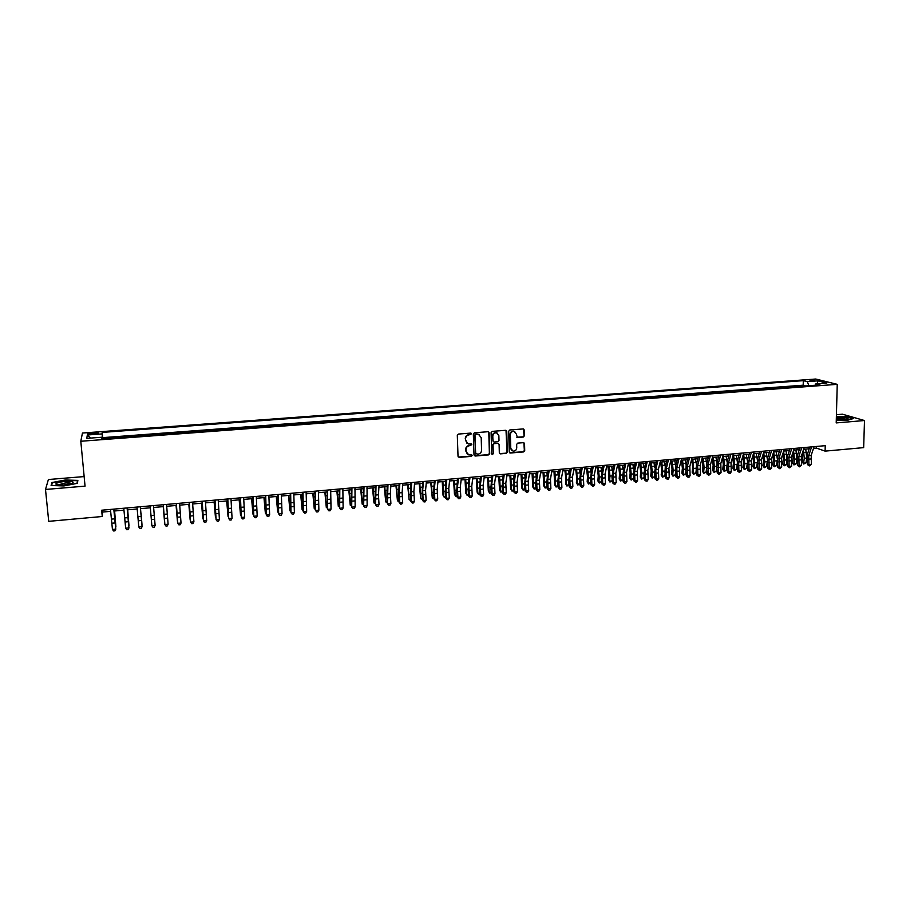 <?xml version="1.0" encoding="UTF-8"?>
<svg xmlns="http://www.w3.org/2000/svg" width="910" height="910" viewBox="0 0 910 910"><rect width="100%" height="100%" fill="white"/><g stroke="black" fill="none" stroke-linecap="round" stroke-linejoin="round"><path stroke-width="1.36" d="M471.471 433.842L470.641 433.092L458.424 434.07L457.309 435.333L458.026 456.331L459.209 457.389L471.391 456.365L472.165 455.478L471.573 454.75L468.684 454.795L465.977 451.462L465.92 449.722C466.068 447.447 467.251 446.105 469.469 445.695L471.824 444.683L471.221 443.943L468.388 444L465.624 440.633L465.567 438.882C465.715 436.595 466.898 435.253 469.116 434.855L471.471 433.842M466.989 443.352L465.26 438.677C465.408 436.39 466.591 435.048 468.809 434.65L470.39 434.514L470.959 433.126M458.322 457.048L471.073 456.137L471.676 454.784M467.274 454.113L465.613 449.495C465.761 447.22 466.944 445.889 469.162 445.479L470.732 445.343L471.312 443.978M809.365 379.948L814.689 380.539L809.365 379.948M523.284 437.039L524.376 435.799L524.24 429.975L523.375 428.917L509.816 429.964L508.713 431.215L509.247 451.997L510.089 453.032L523.637 451.929L524.717 450.689L524.558 443.682L523.705 442.647L517.756 443.102L516.664 444.342L516.743 447.822C516.471 450.12 515.219 451.212 512.99 451.098L510.737 448.323L510.385 434.65C510.647 432.375 511.886 431.272 514.093 431.351L516.414 434.161L517.324 437.494L523.284 437.039L524.024 435.594L523.5 428.951M84.141 476.578L48.389 479.524L45.5 489.455L85.051 486.133L80.808 441.259L837.234 384.338L836.21 422.911L864.5 420.534L863.658 447.629L825.097 451.121L825.233 445.673L101.67 510.214L102.25 516.505L102.603 512.057L110.667 511.329M45.5 489.455L48.719 521.339L102.25 516.505M489.114 432.785L487.942 431.715L474.463 432.785L473.348 434.047L474.008 454.977L475.179 456.035L488.613 454.898L489.716 453.646L489.114 432.785L488.42 431.784M492.208 431.374L505.585 430.305L506.745 431.374L507.279 452.168L506.188 453.408L500.17 453.874L499.328 452.839L499.101 444.41L497.941 443.341L494.141 443.659L493.038 444.91L493.288 453.692L492.299 454.556L491.707 453.828L491.104 432.625L492.208 431.374M805.066 386.011L800.117 386.375M795.226 386.75L790.244 387.125M785.341 387.489L780.314 387.865M775.411 388.229L770.349 388.615M765.435 388.979L760.328 389.366M755.414 389.73L750.272 390.117M745.347 390.492L740.16 390.879M735.223 391.254L730.002 391.641M725.065 392.017L719.81 392.403M714.862 392.779L709.561 393.177M704.613 393.552L699.267 393.95M694.307 394.326L688.915 394.724M683.956 395.099L678.53 395.509M673.559 395.884L668.088 396.294M663.117 396.669L657.6 397.078M652.618 397.454L647.056 397.863M642.073 398.239L636.477 398.66M631.483 399.035L625.841 399.467M620.847 399.843L615.149 400.263M610.155 400.639L604.411 401.071M599.406 401.447L593.627 401.879M588.611 402.254L582.787 402.698M577.77 403.073L571.889 403.517M566.873 403.892L560.947 404.336M555.919 404.711L549.947 405.155M544.919 405.541L538.902 405.985M533.863 406.372L527.8 406.827M522.761 407.202L516.652 407.657M511.602 408.044L505.437 408.499M500.386 408.886L494.175 409.352M489.114 409.727L482.857 410.194M477.796 410.581L471.482 411.047M466.409 411.434L460.05 411.911M454.977 412.287L448.573 412.776M443.488 413.151L437.027 413.64M431.943 414.016L425.436 414.505M420.34 414.892L413.777 415.381M408.681 415.768L402.061 416.257M396.965 416.643L390.299 417.144M385.192 417.531L378.469 418.031M373.35 418.418L366.582 418.93M361.463 419.305L354.638 419.828M349.508 420.204L342.626 420.727M337.496 421.114L330.558 421.626M325.427 422.012L318.432 422.536M313.29 422.923L306.249 423.457M301.096 423.844L293.998 424.378M288.845 424.765L281.679 425.3M276.526 425.687L269.314 426.233M264.15 426.619L256.87 427.165M251.706 427.552L244.369 428.098M239.205 428.485L231.811 429.042M226.636 429.429L219.173 429.998M213.998 430.385L206.479 430.942M201.292 431.34L193.728 431.909M188.529 432.296L180.897 432.864M175.698 433.262L168.009 433.831M162.799 434.229L155.053 434.809M149.809 434.832L141.994 435.412M136.796 436.174L128.924 436.402M123.669 437.164L115.763 437.755M91.284 434.252L98.223 433.274C98.735 432.739 97.461 432.546 94.412 432.705L87.474 433.683C86.95 434.218 88.225 434.411 91.284 434.252M80.808 441.259L82.446 433.035L815.747 379.026L837.234 384.338M805.066 385.681L803.2 385.192L803.303 380.653L102.182 432.409L102.307 438.768M803.303 380.653L807.215 381.643L818.022 380.846L826.815 383.042L815.883 383.849L819.956 384.885L101.465 438.825L101.636 437.255L86.746 438.37L87.337 435.003L102.011 433.911M500.375 408.533L500.944 408.84M511.591 407.691L512.171 407.998M522.75 406.861L523.341 407.157M533.863 406.031L534.466 406.326M544.919 405.2L545.534 405.496M555.919 404.37L556.556 404.666M566.862 403.551L567.521 403.835M577.759 402.732L578.43 403.016M588.611 401.924L589.293 402.209M599.406 401.105L600.099 401.39M610.144 400.309L610.86 400.582M620.836 399.501L621.564 399.786M631.483 398.705L632.222 398.978M642.073 397.909L642.835 398.182M652.618 397.124L653.391 397.397M663.117 396.328L663.902 396.601M673.559 395.543L674.356 395.816M683.956 394.769L684.764 395.042M694.307 393.996L695.126 394.257M704.613 393.222L705.443 393.484M714.862 392.449L715.715 392.71M725.077 391.687L725.93 391.948M735.235 390.925L736.099 391.186M745.347 390.162L746.234 390.424M755.414 389.412L756.312 389.662M765.435 388.661L766.345 388.911M775.411 387.91L776.332 388.161M785.341 387.159L786.274 387.421M795.226 386.42L796.17 386.67M803.2 385.192L102.648 437.642L102.58 438.37L110.485 438.154M864.5 420.534L842.467 414.198L836.427 414.698M813.506 448.38L816.452 448.107L825.097 451.121M114.125 511.022L123.965 510.146M127.366 509.839L137.194 508.963M140.527 508.656L150.355 507.78M153.631 507.484L163.402 506.608M166.701 506.313L176.381 505.448M179.702 505.152L189.291 504.288M192.636 503.992L202.134 503.139M205.512 502.843L214.919 502.001M218.309 501.694L227.625 500.853M231.049 500.557L240.274 499.726M243.721 499.419L252.855 498.6M256.324 498.282L265.379 497.474M268.86 497.167L277.834 496.359M281.338 496.041L290.222 495.245M293.748 494.938L302.552 494.141M306.101 493.823L314.814 493.049M318.386 492.731L327.02 491.957M330.614 491.627L339.168 490.865M342.786 490.547L351.249 489.785M354.889 489.455L363.272 488.704M366.923 488.374L375.227 487.635M378.913 487.305L387.137 486.566M390.834 486.236L398.978 485.508M402.698 485.178L410.763 484.45M414.494 484.12L422.49 483.403M426.244 483.062L434.15 482.357M437.926 482.016L445.763 481.322M449.563 480.98L457.32 480.287M461.131 479.945L468.821 479.251M472.643 478.91L480.264 478.228M484.109 477.887L491.65 477.204M495.506 476.863L502.98 476.192M506.859 475.839L514.252 475.179M518.154 474.838L525.468 474.178M529.392 473.826L536.638 473.177M540.574 472.825L547.752 472.176M551.71 471.824L558.808 471.187M562.778 470.834L569.819 470.208M573.8 469.844L580.773 469.219M584.777 468.866L591.671 468.252M595.697 467.888L602.522 467.274M606.56 466.91L613.329 466.307M617.378 465.943L624.078 465.34M628.139 464.976L634.77 464.384M638.854 464.02L645.417 463.429M649.512 463.065L656.019 462.485M660.125 462.109L666.564 461.541M670.681 461.165L677.063 460.596M681.203 460.233L687.505 459.664M692.169 472.21L693.318 473.359L695.888 473.12L693.602 474.258L692.169 472.21L692.703 467.251L691.668 459.288L697.913 458.731M702.076 458.356L708.264 457.798M712.439 457.423L718.57 456.877M722.756 456.501L728.819 455.955M733.028 455.58L739.034 455.046M743.254 454.67L749.192 454.135M753.423 453.76L759.304 453.225M763.558 452.85L769.382 452.327M773.636 451.951L779.404 451.428M783.669 451.053L789.38 450.541M793.668 450.154L799.31 449.642M803.61 449.267L809.195 448.766M102.432 510.146L102.603 512.057M816.486 446.446L816.452 448.107M102.648 437.642L102.182 432.409M101.84 438.802L101.636 437.255M815.883 383.849L814.996 385.26M808.99 385.715L807.215 381.643M90.511 438.085L87.337 435.003M818.022 380.846L817.055 383.77M63.916 485.929L77.339 483.335L77.873 480.389L65.27 480.002L51.927 482.539L51.108 485.519L63.916 485.929M836.279 420.147L847.324 420.306L853.398 418.543L846.789 416.632L836.381 416.484M52.063 483.847L51.927 482.539M474.315 455.717L488.283 454.682L489.387 453.43L488.784 432.58M475.771 434.32L474.997 435.196L475.566 453.567L478.046 454.17C480.241 453.76 481.424 452.418 481.572 450.154L481.197 437.619L478.398 434.241L475.452 434.115L474.997 435.196M475.748 454.045L474.679 434.991M479.433 434.616L477.432 434.184M475.452 434.115L477.113 433.979M499.658 453.601L505.846 453.191L506.938 451.94L506.028 430.362M498.418 443.409L493.811 443.443L492.708 444.694L493.288 453.692M491.889 454.306L492.958 453.476M498.862 435.64L496.53 432.819C494.301 432.728 493.049 433.831 492.799 436.129L492.936 440.975L494.096 442.033L497.895 441.725L498.998 440.474L498.862 435.64M497.292 433.08L496.2 432.614C493.971 432.523 492.719 433.626 492.458 435.924L492.799 436.129M493.277 441.748L492.458 435.924M516.823 437.244L522.932 436.834M514.787 431.579L513.74 431.147C511.534 431.067 510.305 432.17 510.044 434.445L510.385 434.65M511.898 450.621L510.385 448.107L510.044 434.445M509.589 452.771L523.273 451.713L524.365 450.473L523.853 442.681M114.615 510.976L115.911 526.913L114.523 510.988M113.796 509.134L115.752 529.131L113.921 509.122M110.463 509.429L112.442 529.438L115.752 529.131L114.922 530.848L113.602 530.974L112.442 529.438M115.843 529.063L114.922 530.848M65.019 481.458C59.537 482.027 56.465 482.869 55.817 483.983C56.238 484.95 59.048 485.269 64.223 484.928L71.731 483.54C74.916 481.834 72.675 481.14 65.019 481.458M71.378 483.654C70.866 482.983 68.75 482.766 65.031 483.017L58.069 484.928L55.817 483.983M51.597 485.542L52.348 482.8L65.27 480.332L77.487 480.707L76.997 483.403M77.6 481.89L77.487 480.707M836.301 419.487C840.851 419.999 844.548 419.92 847.392 419.237L848.109 418.691C846.448 417.553 842.535 417.167 836.347 417.519M836.37 416.757L846.596 416.905L852.841 418.714M846.209 419.51C843.98 418.623 840.681 418.418 836.313 418.907M127.684 509.816L128.993 525.707L127.616 509.816M141.061 513.32L141.994 524.501L141.061 513.32M163.254 506.62L164.596 522.408L163.288 506.62M127.093 507.939L128.947 527.902L127.172 507.939M123.771 508.235L125.66 528.21L128.947 527.902L128.117 529.62L126.797 529.745L125.66 528.21M128.139 529.597L129.004 527.834M140.311 506.768L142.074 526.674L140.356 506.756M137.012 507.063L138.798 526.981L142.074 526.674L141.232 528.391L139.924 528.517L138.798 526.981M153.471 505.596L155.132 525.457L151.868 525.764L152.982 527.288L154.29 527.174L155.132 525.457M150.184 505.88L151.868 525.764M166.564 504.424L168.111 524.251L164.881 524.547L165.973 526.082L167.269 525.957L168.111 524.251M163.288 504.709L164.881 524.547L163.254 504.72M176.074 505.471L177.416 521.214L176.13 505.471M179.577 503.264L181.033 523.045L177.814 523.341L178.895 524.865L180.191 524.751L181.033 523.045M176.335 503.548L177.814 523.341L176.256 503.56M177.746 523.295L178.872 524.842M188.825 504.333L190.167 520.031L188.905 504.322M192.533 502.104L193.898 521.851L190.69 522.147L191.76 523.671L190.588 522.101L189.178 502.411M189.303 502.4L190.588 522.101M193.898 521.851L193.034 523.546L191.76 523.671M201.497 503.196L202.862 518.848L201.622 503.185M205.41 500.955L206.684 520.657L203.487 520.952L204.5 522.454L205.819 522.351L206.684 520.657M202.202 501.239L203.487 520.952L202.043 501.262M203.362 520.907L204.5 522.454M214.123 502.07L215.488 517.676L214.271 502.058M218.229 499.817L219.401 519.473L216.227 519.769L217.274 521.282L216.079 519.724L214.84 500.113M215.033 500.102L216.079 519.724M219.401 519.473L218.536 521.157L217.274 521.282M226.67 500.944L228.057 516.516L226.852 500.921M228.592 517.051L228.546 516.471M230.981 498.68L232.061 518.29L228.899 518.586L229.934 520.099L228.717 518.541L227.557 498.987M227.807 498.964L228.717 518.541M232.061 518.29L231.197 519.974L229.934 520.099M239.159 499.829L240.547 515.356L239.375 499.806M241.184 515.993L240.547 515.356L241.127 515.299M243.675 497.542L244.654 517.119L241.514 517.415L242.526 518.916L241.298 517.369L240.229 497.85M240.502 497.827L241.298 517.369M244.654 517.119L243.789 518.802L242.526 518.916M251.592 498.714L252.991 514.207L251.831 498.691M253.708 514.946L252.991 514.207L253.64 514.139M256.29 496.416L257.189 515.947L254.061 516.243L255.062 517.745L253.81 516.209L252.821 496.724M253.139 496.701L253.81 516.209M257.189 515.947L256.313 517.631L255.062 517.745M263.957 497.599L265.356 513.058L264.23 497.577M266.164 513.911L265.356 513.058L266.084 512.99M268.848 495.302L269.644 514.787L266.539 515.071L267.529 516.584L266.266 515.049L265.356 495.609M265.709 495.575L266.266 515.049M269.644 514.787L268.769 516.459L267.529 516.584M281.338 494.187L282.055 513.627L278.961 513.923L279.927 515.424L278.653 513.888L277.823 494.494M278.221 494.46L278.653 513.888M282.055 513.627L281.167 515.31L279.927 515.424M293.771 493.072L294.385 512.478L291.314 512.774L292.269 514.264L290.984 512.74L290.233 493.391M290.665 493.357L290.984 512.74M294.385 512.478L293.498 514.15L292.269 514.264M276.253 496.496L277.675 511.909L276.56 496.473M278.562 512.842L277.675 511.909L278.483 511.841M288.504 495.404L289.926 510.772L288.834 495.37M290.893 511.693L289.926 510.772L290.802 510.692M300.675 494.312L302.109 509.646L301.039 494.278M303.155 510.555L302.109 509.646L303.064 509.554M306.135 491.969L306.67 511.34L303.599 511.625L304.554 513.115L303.246 511.602L302.575 492.287M303.041 492.253L303.246 511.602M306.67 511.34L305.771 513.001L304.554 513.115M312.801 493.231L314.234 508.519L313.188 493.197M315.361 509.418L314.234 508.519L315.269 508.428M318.432 490.877L318.875 510.203L315.827 510.487L316.771 511.977L315.451 510.464L314.86 491.195M315.361 491.15L315.451 510.464M318.875 510.203L317.988 511.864L316.771 511.977M324.859 492.151L326.303 507.405L325.268 492.105M327.498 508.292L326.303 507.405L327.418 507.302M330.671 489.785L331.035 509.065L327.998 509.35L328.92 510.84L327.589 509.338L327.077 490.103M327.623 490.058L327.589 509.338M331.035 509.065L330.137 510.726L328.92 510.84M336.859 491.07L338.304 506.29L337.303 491.036M339.578 507.166L338.304 506.29L339.498 506.176M342.854 488.693L343.127 507.939L340.113 508.224L341.022 509.702L339.669 508.212L339.157 502.297L339.237 489.023M339.817 488.966L339.669 508.212M343.127 507.939L342.228 509.6L341.022 509.702M348.792 490.001L350.259 505.175L349.269 489.967M351.601 506.051L350.259 505.175L351.51 505.061M354.968 487.612L355.162 506.813L352.159 507.097L353.057 508.576L351.692 507.086L351.18 501.183L351.328 487.942M351.942 487.885L351.692 507.086M355.162 506.813L354.252 508.474L353.057 508.576M360.678 488.943L362.146 504.072L361.168 488.897M363.556 504.936L362.146 504.072L363.477 503.958M367.026 486.543L367.128 505.698L364.148 505.983L365.024 507.462L363.647 505.971L363.135 500.09L363.363 486.873M364.011 486.816L363.647 505.971M367.128 505.698L366.218 507.348L365.024 507.462M372.497 487.885L373.976 502.98L373.02 487.828M375.466 503.833L373.976 502.98L375.375 502.855M379.026 485.474L378.446 494.801L379.038 504.595L376.069 504.868L376.945 506.347L375.546 504.868L375.034 498.987L375.341 485.803M376.023 485.735L375.546 504.868M379.038 504.595L378.128 506.233L376.945 506.347M384.259 486.827L385.738 501.888L384.805 486.782M387.307 502.729L385.738 501.888L387.216 501.751M390.959 484.404L390.31 493.721L390.89 503.492L387.933 503.765L388.798 505.243L387.387 503.765L386.887 497.906L387.25 484.734M387.978 484.677L387.387 503.765M390.89 503.492L389.98 505.13L388.798 505.243M395.964 485.781L397.454 500.807L396.544 485.724M399.08 501.637L397.454 500.807L399.001 500.659M407.612 484.734L409.113 499.715L408.215 484.677M410.808 500.546L409.113 499.715L410.728 499.567M419.203 483.699L420.704 498.646L419.84 483.642M422.479 499.465L420.704 498.646L422.399 498.487M402.834 483.346L402.118 492.64L402.686 502.388L399.752 502.661L400.593 504.14L399.171 502.661L398.66 496.814L399.115 483.676M399.865 483.608L399.171 492.913L399.752 502.661L399.171 502.661M402.686 502.388L401.765 504.026L400.593 504.14M414.653 482.289L413.868 491.571L414.425 501.296L411.502 501.569L412.332 503.037L410.899 501.569L410.387 495.745L410.911 482.63M411.707 482.562L410.933 491.832L411.502 501.569L410.899 501.569M414.425 501.296L413.504 502.923L412.332 503.037M426.415 481.242L425.561 490.501L426.108 500.204L423.195 500.477L424.014 501.945L422.57 500.477L422.058 494.665L422.649 481.583M423.48 481.504L422.638 490.774L423.195 500.477L422.57 500.477M426.108 500.204L425.175 501.831L424.014 501.945M430.737 482.664L432.25 497.577L431.397 482.607M434.081 498.339L432.887 498.498L432.25 497.577L434.002 497.406M438.108 480.207L437.187 489.443L437.733 499.124L434.832 499.397L435.64 500.853L434.184 499.397L433.672 493.607L434.332 480.537M435.185 480.457L434.286 489.705L434.832 499.397L434.184 499.397M437.733 499.124L436.8 500.75L435.64 500.853M442.214 481.629L443.034 495.245L443.739 496.507L442.897 481.572M445.638 497.19L444.353 497.429L443.739 496.507L445.559 496.337M449.756 479.161L448.766 488.386L449.29 498.043L446.4 498.316L447.208 499.772L445.729 498.327L445.229 492.537L445.957 479.502M446.844 479.422L445.877 488.647L446.4 498.316L445.729 498.327M449.29 498.043L448.357 499.67L447.208 499.772M453.646 480.616L454.443 494.198L455.171 495.45L454.352 480.548M457.127 496.052L455.774 496.371L455.171 495.45L457.059 495.267M461.336 478.125L460.289 487.339L460.801 496.974L457.923 497.235L458.72 498.703L457.229 497.247L456.718 491.48L457.525 478.467M458.447 478.387L457.411 487.601L457.923 497.235L457.229 497.247M460.801 496.974L459.868 498.589L458.72 498.703M465.01 479.593L465.795 493.14L466.546 494.392L465.738 479.524M468.559 494.915L467.126 495.313L466.546 494.392L468.502 494.21M468.718 480.127L468.582 479.274M472.87 477.102L471.755 486.293L472.256 495.904L469.389 496.166L470.174 497.634L468.673 496.189L468.161 490.433L469.037 477.443M469.992 477.363L468.889 486.554L469.389 496.166L468.673 496.189M472.256 495.904L471.312 497.52L470.174 497.634M476.328 478.58L477.09 492.105L477.864 493.345L477.079 478.512M479.945 493.789L478.433 494.266L477.09 492.105M478.433 494.266L477.864 493.345L479.888 493.152M480.093 479.502L479.9 478.262M487.578 477.568L488.34 491.059L489.125 492.299L488.363 477.5M491.263 492.674L489.682 493.22L488.34 491.059M489.682 493.22L489.125 492.299L491.218 492.105M491.423 478.842L491.173 477.25M498.782 476.567L499.522 490.024L500.341 491.252L499.59 476.499M502.536 491.559L500.875 492.173L499.522 490.024M500.875 492.173L500.341 491.252L502.491 491.059M502.695 478.159L502.388 476.248M484.336 476.078L483.164 485.257L483.642 494.847L480.798 495.108L481.572 496.564L480.059 495.12L479.547 489.387L480.491 476.419M481.481 476.328L480.309 485.508L480.798 495.108L480.059 495.12M483.642 494.847L482.709 496.45L481.572 496.564M495.757 475.054L494.517 484.222L494.983 493.789L492.162 494.05L492.913 495.506L491.389 494.073L490.877 488.34L491.889 475.407M492.901 475.316L491.684 484.473L492.162 494.05L491.389 494.073M494.983 493.789L494.039 495.393L492.913 495.506M507.12 474.042L505.812 483.187L506.278 492.731L503.457 492.992L504.197 494.448L502.661 493.015L502.161 487.305L503.23 474.394M504.276 474.303L502.991 483.449L503.457 492.992L502.661 493.015M506.278 492.731L505.323 494.346L504.197 494.448M509.941 475.566L510.658 489L511.5 490.228L510.772 475.498M513.752 490.456L512.023 491.138L510.658 489M512.023 491.138L511.5 490.228L513.706 490.012M513.911 477.454L513.547 475.248M518.416 473.041L517.051 482.163L517.506 491.684L514.707 491.946L515.435 493.391L513.888 491.969L513.376 486.27L514.514 473.382M515.595 473.291L514.252 482.425L514.707 491.946L513.888 491.969M517.506 491.684L516.55 493.288L515.435 493.391M521.032 474.576L521.749 487.965L522.602 489.193L521.885 474.497M524.911 489.364L523.113 490.103L521.749 487.965M523.113 490.103L522.602 489.193L524.877 488.977M525.07 476.749L524.66 474.247M529.677 472.04L528.244 481.14L528.687 490.649L525.889 490.911L526.617 492.344L525.059 490.934L524.547 485.246L525.752 472.381M526.867 472.29L525.445 481.401L525.889 490.911L525.059 490.934M528.687 490.649L527.732 492.242L526.617 492.344M532.077 473.587L532.782 486.952L533.658 488.17L532.953 473.507M536.024 488.272L534.147 489.079L532.782 486.952M534.147 489.079L533.658 488.17L535.99 487.953M536.183 476.01L535.717 473.257M540.87 471.039L539.38 480.127L539.801 489.614L537.025 489.864L537.742 491.309L536.172 489.899L535.66 484.222L536.923 471.391M538.072 471.289L536.604 480.378L537.025 489.864L536.172 489.899M539.801 489.614L538.845 491.207L537.742 491.309M543.077 472.597L543.759 485.929L544.658 487.146L543.975 472.517M547.081 487.18L545.135 488.056L543.759 485.929M545.135 488.056L544.658 487.146L547.058 486.93M547.228 475.27L546.717 472.279M552.006 470.038L550.459 479.115L550.88 488.579L548.116 488.829L548.81 490.274L547.228 488.863L546.717 483.21L548.048 470.39M549.231 470.288L547.695 479.377L548.116 488.829L547.228 488.863M550.88 488.579L549.913 490.171L548.81 490.274M554.019 471.619L554.679 484.928L555.601 486.133L554.941 471.539M558.08 486.099L556.067 487.043L554.679 484.928M556.067 487.043L555.601 486.133L558.058 485.906M558.228 474.519L557.671 471.289M563.097 469.048L561.493 478.114L561.891 487.555L559.149 487.805L559.832 489.239L558.24 487.84L557.728 482.198L559.127 469.412M560.332 469.298L558.74 478.364L559.149 487.805L558.24 487.84M561.891 487.555L560.924 489.136L559.832 489.239M564.905 470.641L565.884 478.842L565.554 483.915L566.498 485.121L565.849 470.561M569.034 485.03L566.941 486.031L565.554 483.915M566.941 486.031L566.498 485.121L569.023 484.882M569.171 473.757L568.568 470.311M574.13 468.07L572.47 477.113L572.856 486.531L570.126 486.782L570.798 488.215L569.194 486.816L568.682 481.185L570.138 468.423M571.378 468.309L569.728 477.363L570.126 486.782L569.194 486.816M572.856 486.531L571.889 488.113L570.798 488.215M575.746 469.674L576.724 477.852L576.383 482.914L577.338 484.12L576.712 469.583M579.932 483.961L577.77 485.03L576.383 482.914M577.77 485.03L577.338 484.12L579.92 483.881M580.068 472.984L579.42 469.344M585.119 467.092L583.39 476.123L583.765 485.508L581.046 485.769L581.717 487.191L580.091 485.803L579.59 480.184L581.115 467.444M582.377 467.33L580.66 476.362L581.046 485.769L580.091 485.803M583.765 485.508L582.798 487.089L581.717 487.191M586.529 468.707L587.519 476.863L587.155 481.925L588.133 483.119L588.497 478.046L587.519 468.616M590.772 482.903L588.554 484.029L587.155 481.925M588.554 484.029L588.133 483.119L590.772 482.869M590.897 472.21L590.215 468.377M596.05 466.113L594.264 475.134L594.628 484.495L591.921 484.757L592.581 486.179L590.943 484.791L590.442 479.183L592.023 466.477M593.32 466.352L591.545 475.373L591.921 484.757L590.943 484.791M594.628 484.495L593.661 486.076L592.581 486.179M597.267 467.751L598.257 475.885L597.881 480.924L598.871 482.118L599.258 477.056L598.279 467.66M599.28 483.028L598.871 482.118L601.544 481.868L599.28 483.028L597.881 480.924M601.681 471.425L600.953 467.41M606.924 465.147L605.082 474.144L605.446 483.494L602.738 483.745L603.387 485.166L601.749 483.79L601.248 478.194L602.886 465.499M604.206 465.385L602.374 474.383L602.738 483.745L601.749 483.79M605.446 483.494L604.467 485.064L603.387 485.166M607.948 466.784L608.949 474.906L608.551 479.945L609.563 481.128L609.962 476.078L608.983 466.693M609.95 482.038L609.563 481.128L612.225 480.878L609.95 482.038L608.551 479.945M612.225 480.878L612.271 480.309M612.419 470.652L611.657 466.455M617.754 464.18L615.854 473.166L616.195 482.493L613.511 482.744L614.148 484.165L612.498 482.778L611.998 477.204L613.693 464.544M615.046 464.418L613.158 473.405L613.511 482.744L612.498 482.778M616.195 482.493L615.217 484.063L614.148 484.165M618.584 465.84L619.585 473.928L619.175 478.956L620.199 480.139L620.62 475.1L619.642 465.738M620.574 481.049L620.199 480.139L622.861 479.888L620.574 481.049L619.175 478.956M622.861 479.888L622.94 478.933M623.1 469.867L622.292 465.499M628.526 463.213L626.569 472.188L626.91 481.492L624.237 481.743L624.863 483.164L623.191 481.788L622.69 476.226L624.453 463.577M625.83 463.452L623.896 472.426L624.237 481.743L623.191 481.788M626.91 481.492L625.921 483.062L624.863 483.164M629.174 464.885L630.175 472.961L629.743 477.977L630.801 479.161L631.233 474.133L630.243 464.794M631.153 480.059L630.801 479.161L633.44 478.91L631.153 480.059L629.743 477.977M633.44 478.91L633.553 477.579M633.724 469.082L632.894 464.555M639.241 462.257L637.239 471.209L637.557 480.503L634.907 480.742L635.521 482.163L633.849 480.798L633.337 475.236L635.157 462.621M636.568 462.496L634.577 471.46L634.907 480.742L633.849 480.798M637.557 480.503L636.579 482.061L635.521 482.163M639.707 463.941L640.72 472.006L640.276 477.011L641.334 478.182L641.789 473.166L640.799 463.85M641.687 479.081L641.334 478.182L643.962 477.932L641.687 479.081L640.276 477.011M643.962 477.932L644.121 476.248M644.303 468.297L643.438 463.611M649.922 461.313L647.852 470.242L648.17 479.513L645.52 479.752L646.123 481.174L644.439 479.809L643.939 474.269L645.816 461.677M647.26 461.552L645.201 470.481L645.52 479.752L644.439 479.809M648.17 479.513L647.181 481.072L646.123 481.174M650.195 463.008L651.207 471.039L650.741 476.044L651.833 477.204L652.299 472.199L651.31 462.906M652.163 478.114L651.833 477.204L654.449 476.965L652.163 478.114L650.741 476.044M654.449 476.965L654.643 474.94M654.825 467.512L653.937 462.667M660.546 460.358L658.419 469.276L658.726 478.524L656.087 478.774L656.69 480.184L654.995 478.819L654.495 473.302L656.428 460.733M657.885 460.596L655.78 469.526L656.087 478.774L654.995 478.819M658.726 478.524L657.737 480.082L656.69 480.184M660.637 462.064L661.661 470.083L661.172 475.077L662.275 476.237L662.764 471.243L661.775 461.962M662.594 477.136L662.275 476.237L664.88 475.998L662.594 477.136L661.172 475.077M664.88 475.998L665.108 473.655M665.301 466.728L664.38 461.734M671.114 459.413L668.941 468.32L669.237 477.545L666.609 477.796L667.201 479.206L665.494 477.841L664.994 472.335L665.29 466.784L666.985 459.789M668.475 459.652L666.313 468.559L666.609 477.796L665.494 477.841M669.237 477.545L668.247 479.104L667.201 479.206M671.023 461.142L672.058 469.139L671.546 474.11L672.672 475.27L673.172 470.288L672.183 461.029M672.979 476.18L672.672 475.27L675.265 475.031L672.979 476.18L671.546 474.11M675.265 475.031L675.538 472.392M675.732 465.943L674.776 460.801M681.635 458.481L679.406 467.365L679.69 476.567L677.086 476.817L677.654 478.228L675.948 476.874L675.436 471.369L675.755 465.84L677.495 458.845M679.008 458.708L676.79 467.603L677.086 476.817L675.948 476.874M679.69 476.567L678.701 478.125L677.654 478.228M681.374 460.21L682.398 468.195L681.886 473.154L683.023 474.315L683.546 469.332L682.545 460.107M683.319 475.213L683.023 474.315L685.605 474.076L683.319 475.213L681.886 473.154M685.605 474.076L685.913 471.141M686.106 465.169L685.128 459.88M692.112 457.548L689.826 466.421L690.11 475.6L687.505 475.839L688.074 477.25L686.345 475.896L685.844 470.413L686.174 464.885L687.949 457.912M689.496 457.775L687.232 466.659L687.505 475.839L686.345 475.896M690.11 475.6L689.109 477.147L688.074 477.25M693.602 474.258L692.863 459.186M695.888 473.12L696.241 469.913M696.434 464.407L695.433 458.947M702.531 456.615L700.199 465.476L700.461 474.633L697.879 474.872L698.436 476.283L696.696 474.94L696.195 469.458L696.548 463.952L698.368 456.991M699.938 456.843L697.617 465.704L697.879 474.872L696.696 474.94M700.461 474.633L699.471 476.18L698.436 476.283M701.985 458.708L702.952 466.318L702.395 471.266L703.578 472.404L704.135 467.444L703.134 458.265M703.839 473.302L703.578 472.404L706.126 472.165L703.839 473.302L702.395 471.266M706.126 472.165L706.524 468.695M706.717 463.645L705.694 458.037M712.905 455.694L710.528 464.532L710.778 473.678L708.207 473.917L708.754 475.316L707.002 473.974L706.501 468.513L706.865 463.008L708.731 456.058M710.323 455.921L707.946 464.771L708.207 473.917L707.002 473.974M710.778 473.678L708.754 475.316M712.257 458.128L713.156 465.385L712.587 470.322L713.781 471.46L714.35 466.512L713.349 457.343M714.032 472.358L713.781 471.46L716.329 471.221L714.032 472.358L712.587 470.322M716.329 471.221L716.761 467.501M716.955 462.906L715.897 457.116M723.234 454.772L720.8 463.599L721.05 472.722L718.49 472.961L719.025 474.36L717.262 473.018L716.761 467.569L717.137 462.087L719.036 455.148M720.663 455L718.24 463.827L718.49 472.961L717.262 473.018M721.05 472.722L719.025 474.36M722.472 457.537L723.313 464.453L722.733 469.378L723.939 470.515L724.531 465.579L723.53 456.433M724.178 471.414L723.939 470.515L726.476 470.277L724.178 471.414L722.733 469.378M726.476 470.277L726.953 466.307M727.135 462.166L726.066 456.206M732.652 456.934L733.426 463.531L732.834 468.445L734.052 469.583L734.654 464.646L733.653 455.523M734.279 470.47L734.052 469.583L736.577 469.344L734.279 470.47L732.834 468.445M736.577 469.344L737.1 465.112M737.271 461.461L736.179 455.307M742.776 456.32L743.493 462.61L742.879 467.524L744.118 468.639L744.744 463.725L743.732 454.625M744.334 469.537L744.118 468.639L746.632 468.411L744.334 469.537L742.879 467.524M746.632 468.411L747.201 463.907M747.36 460.767L746.245 454.397M752.854 455.694L753.514 461.688L752.889 466.591L754.14 467.717L754.777 462.803L753.776 453.726M754.344 468.604L754.14 467.717L756.642 467.478L754.344 468.604L752.889 466.591M756.642 467.478L757.268 462.701M757.404 460.119L756.278 453.498M762.887 455.057L763.49 460.778L762.842 465.67L764.116 466.784L764.775 461.893L763.763 452.827M764.309 467.683L764.116 466.784L766.607 466.557L764.309 467.683L762.842 465.67M766.607 466.557L767.289 461.461M767.392 459.516L766.254 452.611M772.874 454.42L773.42 459.868L772.761 464.76L774.046 465.863L774.717 460.983L773.705 451.94M774.228 466.762L774.046 465.863L776.526 465.636L774.228 466.762L772.761 464.76M776.526 465.636L777.277 460.073M777.333 459.084L776.184 451.713M733.517 453.851L731.026 462.667L731.265 471.767L728.717 472.006L729.24 473.393L727.477 472.062L726.976 466.637L727.363 461.154L729.308 454.226M730.957 454.079L728.478 462.894L728.717 472.006L727.477 472.062M731.265 471.767L730.264 473.302L729.24 473.393M743.754 452.941L741.206 461.734L741.434 470.811L738.897 471.05L739.42 472.449L737.646 471.118L737.145 465.692L737.544 460.233L739.523 453.316M741.195 453.169L738.67 461.962L738.897 471.05L737.646 471.118M741.434 470.811L739.42 472.449M753.935 452.031L751.341 460.813L751.569 469.878L749.032 470.106L749.544 471.505L747.758 470.174L747.258 464.771L747.679 459.311L749.692 452.406M751.398 452.259L748.816 461.04L749.032 470.106L747.758 470.174M751.569 469.878L749.544 471.505M764.07 451.121L761.431 459.891L761.647 468.934L759.133 469.173L759.622 470.561L757.837 469.241L757.336 463.838L757.768 458.39L759.827 451.508M761.545 451.349L758.917 460.119L759.133 469.173L757.837 469.241M761.647 468.934L759.622 470.561M774.171 450.222L771.475 458.981L771.68 468.002L769.178 468.229L769.667 469.617L767.858 468.309L767.357 462.917L767.801 457.48L769.905 450.609M771.646 450.45L768.973 459.209L769.178 468.229L767.858 468.309M771.68 468.002L769.667 469.617M784.215 449.335L781.474 458.071L781.667 467.069L779.176 467.296L779.654 468.684L777.845 467.376L777.345 461.996L777.8 456.581L779.938 449.711M781.701 449.551L778.983 458.287L779.176 467.296L777.845 467.376M781.667 467.069L779.654 468.684M782.816 453.783L783.305 458.97L782.634 463.838L783.931 464.953L784.625 460.073L783.635 451.178M784.101 465.84L783.931 464.953L786.399 464.726L784.101 465.84L782.634 463.838M786.399 464.726L787.093 459.846L786.081 450.837M794.214 448.437L791.427 457.161L791.609 466.136L789.129 466.375L789.596 467.751L787.776 466.455L787.275 461.086L787.753 455.671L789.926 448.823M791.711 448.664L788.947 457.389L789.129 466.375L787.776 466.455M791.609 466.136L789.596 467.751M792.712 453.135L793.156 458.071L792.451 462.928L793.782 464.043L794.476 459.163L793.543 450.53M793.929 464.93L793.782 464.043L796.227 463.804L793.929 464.93L792.451 462.928M796.227 463.804L796.933 458.947L795.92 449.95M804.167 447.549L801.335 456.251L801.505 465.215L799.037 465.454L799.492 466.83L797.66 465.522L797.171 460.176L797.649 454.772L799.867 447.936M801.687 447.777L798.866 456.479L799.037 465.454L797.66 465.522M801.505 465.215L799.492 466.83M802.563 452.475L802.233 462.03L803.576 463.133L804.292 458.265L803.405 449.881M803.712 464.02L803.576 463.133L806.021 462.906L803.712 464.02L802.233 462.03M806.021 462.906L806.738 458.048L805.725 449.074M814.075 446.662L811.197 455.353L811.356 464.305L808.899 464.532L809.354 465.909L807.511 464.612L807.011 459.277L807.511 453.885L809.763 447.049M811.606 446.89L808.728 455.58L808.899 464.532L807.511 464.612M811.356 464.305L809.354 465.909M91.614 434.229L91.5 432.921M94.526 434.013L94.412 432.705M114.853 518.825L111.532 519.121M115.24 522.92L111.93 523.227M128.06 517.619L124.761 517.915M128.424 521.714L125.136 522.01M141.198 516.414L137.922 516.721M141.55 520.497L138.274 520.804M154.268 515.231L151.014 515.526M154.609 519.303L151.356 519.599M167.281 514.048L164.027 514.343M167.599 518.109L164.357 518.404M180.214 512.865L176.984 513.16M180.521 516.914L177.302 517.221M193.079 511.693L189.871 511.989M193.375 515.742L190.167 516.027M205.887 510.521L202.691 510.817M206.161 514.559L202.975 514.855M218.627 509.361L215.442 509.657M218.889 513.388L215.715 513.684M231.299 508.212L228.137 508.497M231.549 512.228L228.387 512.512M239.774 503.617L240.376 503.56M243.903 507.063L240.752 507.348M244.142 511.067L241.002 511.363M252.241 502.491L252.923 502.422M256.449 505.914L253.321 506.199M256.665 509.918L253.537 510.203M264.639 501.364L265.413 501.296M268.928 504.777L265.811 505.061M269.132 508.77L266.027 509.054M281.338 503.651L278.244 503.924M281.531 507.632L278.437 507.916M293.691 502.525L290.608 502.798M293.873 506.495L290.79 506.779M277.459 506.551L278.028 506.506M276.981 500.25L277.846 500.182M289.733 505.437L290.358 505.38M289.255 499.146L290.199 499.055M301.949 504.311L302.62 504.254M301.472 498.043L302.495 497.952M305.988 501.399L302.916 501.683M306.147 505.368L303.087 505.653M314.098 503.196L314.826 503.128M313.632 496.94L314.735 496.837M318.216 500.284L315.167 500.568M318.363 504.242L315.315 504.527M326.189 502.092L326.974 502.024M325.723 495.848L326.906 495.745M330.375 499.18L327.35 499.453M330.523 503.128L327.486 503.401M338.213 500.989L339.055 500.909M337.758 494.767L339.021 494.642M342.49 498.077L339.464 498.35M342.615 502.013L339.601 502.286M350.191 499.886L351.078 499.806M349.736 493.675L351.078 493.561M354.536 496.974L351.522 497.247M354.65 500.909L351.647 501.183M362.1 498.805L363.033 498.714M361.657 492.606L363.067 492.469M366.514 495.882L363.522 496.155M366.616 499.806L363.625 500.079M373.942 497.713L374.943 497.622M373.51 491.536L375.011 491.4M378.446 494.801L375.466 495.063M378.526 498.714L375.557 498.987M385.738 496.632L386.784 496.541M385.305 490.467L386.875 490.319M390.31 493.721L387.353 493.982M390.379 497.622L387.421 497.895M397.477 495.552L398.569 495.461M397.044 489.409L398.694 489.25M409.147 494.483L410.296 494.38M408.726 488.351L410.455 488.192M420.773 493.425L421.967 493.311M420.352 487.294L422.149 487.134M402.118 492.64L399.171 492.913M402.174 496.541L399.24 496.803M413.868 491.571L410.933 491.832M413.913 495.461L410.99 495.722M425.561 490.501L422.638 490.774M425.596 494.38L422.684 494.653M432.341 492.355L433.57 492.253M431.932 486.259L433.797 486.088M437.187 489.443L434.286 489.705M437.221 493.311L434.32 493.584M443.841 491.309L445.126 491.184M443.443 485.212L445.377 485.041M448.766 488.386L445.877 488.647M448.778 492.253L445.9 492.515M455.296 490.251L456.627 490.137M454.898 484.177L456.9 483.995M460.289 487.339L457.411 487.601M460.289 491.195L457.423 491.457M466.693 489.216L468.07 489.091M466.295 483.142L468.377 482.96M471.755 486.293L468.889 486.554M471.744 490.137L468.889 490.399M478.034 488.17L479.456 488.044M477.636 482.118L479.798 481.925M489.318 487.134L490.786 486.998M488.932 481.106L491.15 480.901M500.546 486.111L502.07 485.974M500.17 480.082L502.457 479.877M483.164 485.257L480.309 485.508M483.142 489.091L480.298 489.352M494.517 484.222L491.684 484.473M494.483 488.044L491.65 488.306M505.812 483.187L502.991 483.449M505.767 487.009L502.946 487.271M511.727 485.087L513.285 484.939M511.352 479.081L513.706 478.865M517.051 482.163L514.252 482.425M516.994 485.974L514.196 486.236M522.852 484.063L524.456 483.915M522.476 478.068L524.899 477.852M528.244 481.14L525.445 481.401M528.175 484.95L525.389 485.201M533.92 483.051L535.569 482.903M533.556 477.067L536.047 476.84M539.38 480.127L536.604 480.378M539.3 483.927L536.525 484.177M544.942 482.038L546.637 481.879M544.578 476.078L547.137 475.839M550.459 479.115L547.695 479.377M550.368 482.914L547.604 483.164M555.908 481.037L557.648 480.878M555.555 475.077L558.171 474.849M561.493 478.114L558.74 478.364M561.39 481.89L558.638 482.152M566.816 480.036L568.602 479.866M566.464 474.099L569.159 473.848M572.47 477.113L569.728 477.363M572.356 480.889L569.615 481.14M577.679 479.035L579.511 478.876M577.338 473.109L580.045 472.87M583.39 476.123L580.66 476.362M583.264 479.888L580.546 480.139M588.497 478.046L590.362 477.875M588.156 472.131L590.852 471.892M594.264 475.134L591.545 475.373M594.128 478.887L591.42 479.138M599.258 477.056L601.157 476.885M598.916 471.164L601.601 470.925M605.082 474.144L602.374 474.383M604.934 477.887L602.238 478.137M609.962 476.078L611.907 475.896M609.632 470.197L612.305 469.958M615.854 473.166L613.158 473.405M615.695 476.897L613.01 477.147M620.62 475.1L622.611 474.918M620.29 469.23L622.952 468.991M626.569 472.188L623.896 472.426M626.398 475.919L623.725 476.158M631.233 474.133L633.258 473.939M630.903 468.275L633.553 468.036M637.239 471.209L634.577 471.46M637.057 474.94L634.395 475.179M641.789 473.166L643.859 472.972M641.47 467.319L644.109 467.08M647.852 470.242L645.201 470.481M647.67 473.962L645.019 474.201M652.299 472.199L654.415 472.006M651.992 466.364L654.609 466.136M658.419 469.276L655.78 469.526M658.226 472.995L655.587 473.234M662.764 471.243L664.914 471.039M662.457 465.42L665.062 465.192M668.941 468.32L666.313 468.559M668.736 472.028L666.109 472.267M673.172 470.288L675.368 470.083M672.877 464.475L675.47 464.248M679.406 467.365L676.79 467.603M679.19 471.061L676.585 471.3M683.546 469.332L685.765 469.128M683.239 463.543L685.821 463.315M689.826 466.421L687.232 466.659M689.598 470.106L687.005 470.345M693.864 468.388L696.127 468.184M693.568 462.61L696.139 462.382M700.199 465.476L697.617 465.704M699.961 469.15L697.379 469.389M704.135 467.444L706.433 467.239M703.839 461.677L706.399 461.45M710.528 464.532L707.946 464.771M710.278 468.206L707.707 468.445M714.35 466.512L716.693 466.295M714.066 460.756L716.614 460.528M720.8 463.599L718.24 463.827M720.549 467.262L717.979 467.49M724.531 465.579L726.908 465.363M724.246 459.834L726.783 459.607M734.654 464.646L737.066 464.43M734.381 458.924L736.907 458.697M744.744 463.725L747.19 463.497M744.46 458.014L746.985 457.787M754.777 462.803L757.268 462.576M754.504 457.104L757.006 456.877M764.775 461.893L767.266 461.666M764.502 456.206L766.993 455.978M774.717 460.983L777.197 460.756M774.456 455.307L776.935 455.08M731.026 462.667L728.478 462.894M730.764 466.318L728.216 466.557M741.206 461.734L738.67 461.962M740.933 465.385L738.397 465.613M751.341 460.813L748.816 461.04M751.068 464.453L748.532 464.68M761.431 459.891L758.917 460.119M761.147 463.531L758.633 463.759M771.475 458.981L768.973 459.209M771.179 462.599L768.677 462.837M781.474 458.071L778.983 458.287M781.167 461.688L778.676 461.916M784.625 460.073L787.093 459.846M784.363 454.409L786.832 454.181M791.427 457.161L788.947 457.389M791.108 460.767L788.629 460.995M794.476 459.163L796.933 458.947M794.225 453.521L796.682 453.294M801.335 456.251L798.866 456.479M801.005 459.857L798.536 460.085M804.292 458.265L806.738 458.048M804.042 452.634L806.487 452.406M811.197 455.353L808.728 455.58M810.856 458.959L808.398 459.186"/></g></svg>
